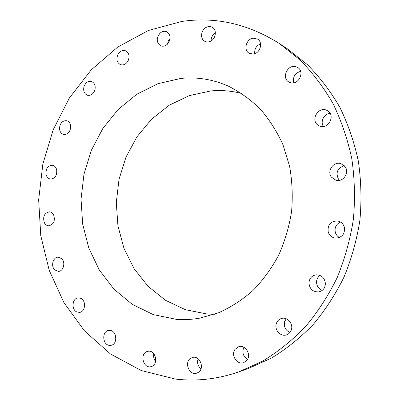 <?xml version="1.0" encoding="UTF-8"?>
<svg xmlns="http://www.w3.org/2000/svg" width="400" height="400" viewBox="0 0 400 400"><rect width="100%" height="100%" fill="white"/><g stroke="black" fill="none" stroke-linecap="round" stroke-linejoin="round"><path stroke-width="0.6" d="M70.725 127.17C70.635 123.73 69.285 121.58 66.675 120.715C62.605 120.48 60.215 122.905 59.5 127.98C59.59 131.48 60.975 133.64 63.66 134.47C67.67 134.625 70.025 132.195 70.725 127.17M175.3 379.045C196.325 381.575 217.535 379.175 238.93 371.845L262.725 361.085C278.06 351.76 292.31 340.29 305.47 326.675C317.805 311.945 328.375 295.595 337.175 277.635C344.81 258.96 350.21 239.51 353.385 219.28C355.21 198.885 354.685 178.705 351.81 158.74C347.625 139.18 341.335 120.755 332.94 103.47C323.475 87.07 312.43 72.49 299.815 59.725L279.34 43.515C248.1 23.88 215.62 16.515 181.895 21.43L148.315 30.515L117.695 47.085L91.13 69.97L69.43 97.935L53.195 129.735L42.85 164.115L38.66 199.85L40.775 235.685L49.225 270.355L63.895 302.545L84.49 330.895L110.51 354.005L141.16 370.49L175.3 379.045M238.93 371.845L248.04 368.64L271.345 358.12C286.355 349.015 300.29 337.83 313.155 324.56C325.205 310.215 335.53 294.305 344.12 276.83C351.565 258.67 356.835 239.755 359.92 220.085C361.695 200.255 361.17 180.625 358.35 161.2C354.255 142.165 348.095 124.225 339.88 107.385C330.62 91.395 319.81 77.165 307.46 64.695L287.4 48.83L279.34 43.515M241.76 93.485C231.535 90.84 221.27 89.99 210.955 90.93L189.26 95.615L169.16 105.27L151.485 119.275L136.91 136.865L125.955 157.21L119.005 179.435L116.29 202.625L117.935 225.845L123.905 248.155L134.04 268.605L148.035 286.265L165.395 300.245L185.455 309.73L207.365 314.05L214.585 314.255M176.4 319.36C184.13 319.94 191.91 319.535 199.745 318.15L218.49 312.805C230.71 307.34 242.155 299.955 252.815 290.655C262.835 280.345 271.43 268.58 278.595 255.355C284.79 241.49 289.115 226.925 291.575 211.675C292.89 196.28 292.225 181.1 289.575 166.145L283.02 144.87C276.965 131.55 269.4 119.64 260.335 109.135C250.565 99.605 239.89 91.93 228.305 86.105C212.84 79.33 197.02 76.77 180.845 78.425L157.955 83.68L136.775 94.26L118.175 109.465L102.84 128.48L91.31 150.405L83.96 174.305L81.04 199.22L82.675 224.16L88.84 248.135L99.385 270.14L113.995 289.18L132.19 304.295L153.285 314.605L176.4 319.36M56.68 169.79C55.98 167.2 54.555 165.68 52.4 165.24C47.755 165.625 45.645 168.705 46.075 174.475C46.78 177.125 48.245 178.655 50.47 179.07C55.055 178.6 57.125 175.51 56.68 169.79M53.57 214.68C52.565 212.935 51.205 211.985 49.485 211.82C44.265 213.03 42.57 216.725 44.405 222.9C45.435 224.705 46.84 225.675 48.62 225.805C53.78 224.505 55.43 220.795 53.57 214.68M61.67 258.63L58.18 257.165C53.06 256.95 50.58 266.155 54.74 269.885L58.385 271.385C63.46 271.475 65.835 262.285 61.67 258.63M80.75 298.335L78.205 297.875C72.24 298.1 71.08 309.53 76.78 311.925L79.505 312.395C85.42 312.025 86.425 300.625 80.75 298.335M109.91 330.39L108.635 330.44C101.62 331.245 102.46 345.055 109.555 345.385L111.045 345.31C117.985 344.31 116.925 330.59 109.91 330.39M147.415 351.43C139.345 353.315 143.18 369.105 151.15 366.6L151.155 366.6C159.205 364.815 155.56 349.1 147.665 351.365L147.415 351.43M190.465 358.43C183.88 362.67 189.495 375.845 196.795 373.12L198.465 372.285C205.035 368.125 199.615 355.05 192.4 357.5L190.465 358.43M235.095 349.29C230.56 355.02 237.04 365.26 243.66 362.69L247.035 360.175C251.535 354.52 245.3 344.41 238.78 346.655L235.095 349.29M276.355 323.545C274.13 329.625 280.39 336.895 286.27 334.94C288.735 334.165 290.42 332.485 291.325 329.9C293.505 323.925 287.54 316.795 281.79 318.39C279.125 319.09 277.315 320.805 276.355 323.545M308.955 283.03C309.655 289.055 312.9 292.015 318.695 291.915C322.83 290.93 325.07 288.21 325.41 283.75C324.77 277.95 321.685 274.975 316.155 274.81C311.745 275.615 309.345 278.355 308.955 283.03M328.25 232.105C329.58 235.77 332.145 237.785 335.945 238.155C342.455 237.335 345.23 233.575 344.27 226.88C343.025 223.445 340.65 221.455 337.14 220.91C330.315 221.41 327.35 225.14 328.25 232.105M331.405 177.125L335.84 180.21C343.07 182.565 349.85 172.625 345.035 166.625L341.135 163.745C333.79 160.855 326.51 170.945 331.405 177.125M318.115 125.21L319.28 125.87C327.685 130.205 335.945 115.9 327.835 110.945L327.12 110.52C318.7 105.645 309.925 120.075 318.115 125.21M290.655 82.715C298.765 85.22 305.09 71.56 297.66 67.49L295.645 66.655C287.295 64.25 281.28 78.3 289.005 82.07L290.655 82.715M253.13 54.06C260.09 53.64 263.45 42.35 257.56 39.095L253.335 38.19C246.245 38.725 243.105 50.225 249.2 53.28L253.13 54.06M210.445 41.28C215.9 38.935 217.115 29.795 212.305 27.31C210.46 26.3 208.495 26.285 206.405 27.265C200.89 29.705 199.825 38.955 204.785 41.305C206.56 42.205 208.445 42.2 210.445 41.28M167.345 44.265C171.15 39.34 171.025 35.205 166.96 31.85C164.57 30.785 162.235 31.26 159.96 33.275C156.15 38.295 156.34 42.445 160.53 45.725C162.86 46.69 165.13 46.205 167.345 44.265M127.815 61.355C129.975 56.615 129.265 53.11 125.685 50.835C122.74 49.885 120.225 50.97 118.13 54.085C115.97 58.895 116.73 62.41 120.41 64.63C123.29 65.495 125.76 64.4 127.815 61.355M94.9 89.985C95.76 85.79 94.64 82.96 91.55 81.5C88.05 80.83 85.515 82.575 83.955 86.745C83.095 90.995 84.25 93.83 87.425 95.25C90.865 95.845 93.355 94.09 94.9 89.985M340.535 222.065C336.065 224.14 334.345 227.635 335.37 232.545C336.09 234.755 337.455 236.41 339.465 237.51M344.26 165.715C337.45 168.1 335.505 172.545 338.425 179.06L339.555 180.325M330.12 113.41C324.065 113.65 319.995 121.64 323.43 126.475M300.625 71.325C294.89 73.14 292.615 76.965 293.8 82.79M115.09 334.45L115.865 339.175M260.56 43.845C256.265 45.725 254.325 49.005 254.74 53.685M153.855 353.765C153.25 356.64 153.84 359.215 155.635 361.495M215.38 32.96C212.515 34.825 211.08 37.485 211.08 40.94M198.125 358.79C196.915 362.78 197.865 366.145 200.98 368.88M170.125 38.47L168.305 41.05L167.5 44.115M243.885 347.265C241.805 352.275 243.035 356.29 247.57 359.315M128.795 59.025L128.09 60.865M286.23 318.775L284.665 321.55C283.61 326.61 285.375 330.25 289.955 332.47M319.995 275.395C317.785 277.015 316.63 279.245 316.535 282.095C316.725 286.09 318.625 288.85 322.23 290.375"/></g></svg>
